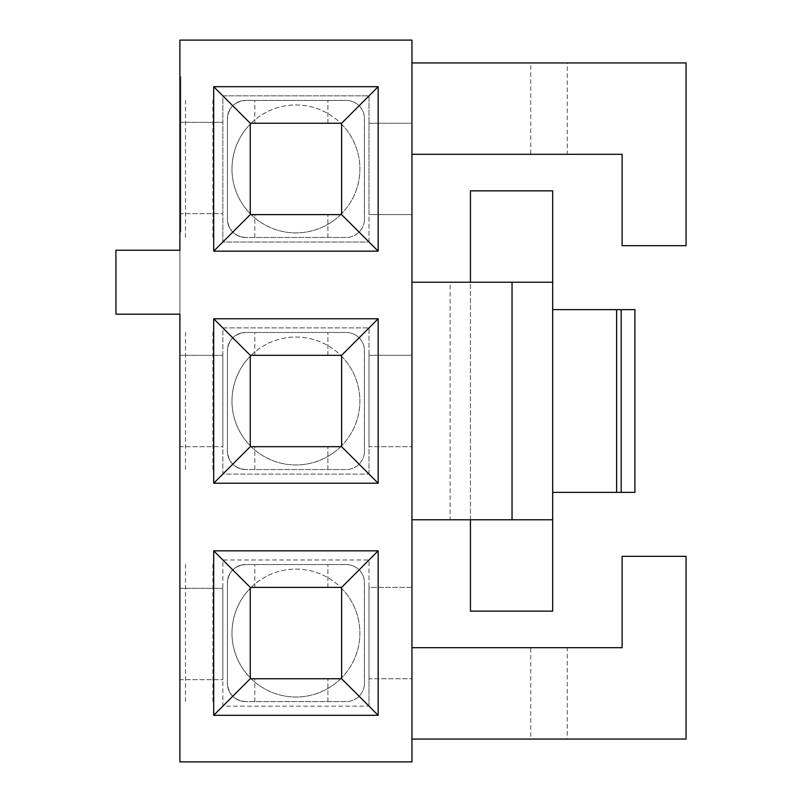 <?xml version="1.0" encoding="UTF-8"?>
<svg xmlns="http://www.w3.org/2000/svg" width="802" height="802" viewBox="0 0 802 802"><rect width="100%" height="100%" fill="white"/><g stroke="black" fill="none" stroke-linecap="round" stroke-linejoin="round"><path stroke-width="0.6" stroke-dasharray="4.01 3.01" d="M179.889 314.204L115.939 314.204L115.939 250.244L179.889 250.244L179.889 314.204M179.889 40.1L179.889 761.9L411.967 761.9L411.967 587.385L369.02 587.385L369.02 559.976L222.836 559.976L222.836 706.171L369.02 706.171L369.02 678.753L411.967 678.753L369.02 678.753L369.02 587.385L411.967 587.385L411.967 355.316L369.02 355.316L369.02 327.908L222.836 327.908L222.836 474.092L369.02 474.092L369.02 446.684L411.967 446.684L369.02 446.684L369.02 355.316L411.967 355.316L411.967 123.247L369.02 123.247L369.02 95.829L222.836 95.829L222.836 242.024L369.02 242.024L369.02 214.615L411.967 214.615L369.02 214.615L369.02 123.247L411.967 123.247L411.967 40.1L179.889 40.1M179.889 679.665L179.889 588.307L179.889 679.665L179.889 588.307L179.889 679.665L222.836 679.665L222.836 588.307L222.836 679.665L222.836 588.307L222.836 679.665L179.889 679.665M179.889 213.693L179.889 122.335L179.889 213.693L179.889 122.335L179.889 213.693L222.836 213.693L222.836 122.335L222.836 213.693L222.836 122.335L222.836 213.693L179.889 213.693M179.889 446.684L179.889 355.316L179.889 446.684L179.889 355.316L179.889 446.684L222.836 446.684L222.836 355.316L222.836 446.684L222.836 355.316L222.836 446.684L179.889 446.684M179.889 231.968L179.889 76.651L179.889 231.968L180.801 231.968L180.801 76.651L180.801 231.968M411.967 739.063L411.967 647.695L411.967 739.063L686.061 739.063L686.061 556.327L622.111 556.327L622.111 647.695L567.285 647.695L567.285 739.063M411.967 519.776L411.967 282.224L411.967 519.776L450.123 519.776L450.123 282.224L411.967 282.224M411.967 62.937L411.967 154.305L411.967 62.937L686.061 62.937L686.061 245.673L622.111 245.673L622.111 154.305L567.285 154.305L567.285 62.937M341.612 123.247L341.612 214.615L250.244 214.615L250.244 123.247L341.612 123.247L341.612 214.615L250.244 214.615L250.244 123.247L341.612 123.247L341.612 214.615L250.244 214.615L327.908 214.615L250.244 214.615L250.244 123.247L341.612 123.247M179.889 588.307L222.836 588.307L179.889 588.307M179.889 122.335L222.836 122.335L179.889 122.335M179.889 355.316L222.836 355.316L179.889 355.316M179.889 154.305L180.801 154.305M179.889 76.651L180.801 76.651M411.967 647.695L530.744 647.695L530.744 739.063M530.744 647.695L567.285 647.695M552.668 519.776L450.123 519.776M552.668 282.224L450.123 282.224M411.967 154.305L530.744 154.305L530.744 62.937M530.744 154.305L567.285 154.305M250.244 355.316L341.612 355.316L341.612 446.684L250.244 446.684L250.244 355.316L341.612 355.316L341.612 446.684L250.244 446.684L250.244 355.316L341.612 355.316L341.612 446.684L250.244 446.684L327.908 446.684L250.244 446.684L250.244 355.316M250.244 587.385L341.612 587.385L341.612 678.753L250.244 678.753L250.244 587.385L341.612 587.385L341.612 678.753L250.244 678.753L250.244 587.385L341.612 587.385L341.612 678.753L250.244 678.753L327.908 678.753L250.244 678.753L250.244 587.385M369.02 242.024L369.02 95.829L222.836 95.829L222.836 242.024L369.02 242.024M369.02 706.171L369.02 559.976L222.836 559.976L222.836 706.171L369.02 706.171M369.02 474.092L369.02 327.908L222.836 327.908L222.836 474.092L369.02 474.092M470.443 519.776L470.443 282.224M552.668 611.144L552.668 190.856L470.443 190.856L470.443 611.144L552.668 611.144M634.903 309.632L552.668 309.632L616.628 309.632L552.668 309.632L552.668 492.368L552.668 309.632L552.668 492.368L634.903 492.368L621.199 492.368L634.903 492.368L621.199 492.368L634.903 492.368L634.903 309.632L621.199 309.632L634.903 309.632L621.199 309.632L634.903 309.632L634.903 492.368M552.668 492.368L616.628 492.368L552.668 492.368L552.668 309.632M616.628 309.632L616.628 492.368M621.199 309.632L621.199 492.368M227.407 219.177L227.407 118.676C228.51 107.598 234.595 101.503 245.673 100.4L346.183 100.4A18.276 18.276 0 0 1 364.449 118.676L364.449 219.177L364.449 118.676A18.276 18.276 0 0 0 346.183 100.4L245.673 100.4A18.276 18.276 0 0 0 227.407 118.676A18.276 18.276 0 0 1 245.673 100.4A18.276 18.276 0 0 0 227.407 118.676L227.407 219.177C228.51 230.254 234.595 236.349 245.673 237.452L346.183 237.452A18.276 18.276 0 0 0 364.449 219.177A18.276 18.276 0 0 1 346.183 237.452L245.673 237.452A18.276 18.276 0 0 1 227.407 219.177A18.276 18.276 0 0 0 245.673 237.452A18.276 18.276 0 0 1 227.407 219.177L227.407 118.676L227.407 219.177M185.503 237.452L185.503 100.4M212.911 237.452L212.911 100.4M250.244 214.615L250.244 123.247L250.244 214.615M327.908 123.247L327.908 100.4L327.908 123.247M327.908 237.452L327.908 214.615L327.908 237.452M254.815 237.452L254.815 214.615M254.815 123.247L254.815 100.4M227.407 451.255L227.407 350.745C228.51 339.667 234.595 333.582 245.673 332.479L346.183 332.479A18.276 18.276 0 0 1 364.449 350.745L364.449 451.255L364.449 350.745A18.276 18.276 0 0 0 346.183 332.479L245.673 332.479A18.276 18.276 0 0 0 227.407 350.745A18.276 18.276 0 0 1 245.673 332.479A18.276 18.276 0 0 0 227.407 350.745L227.407 451.255C228.51 462.333 234.595 468.418 245.673 469.521L346.183 469.521A18.276 18.276 0 0 0 364.449 451.255A18.276 18.276 0 0 1 346.183 469.521L245.673 469.521A18.276 18.276 0 0 1 227.407 451.255A18.276 18.276 0 0 0 245.673 469.521A18.276 18.276 0 0 1 227.407 451.255L227.407 350.745L227.407 451.255M185.503 469.521L185.503 332.479M212.911 469.521L212.911 332.479M327.908 355.316L327.908 332.479L327.908 355.316M327.908 469.521L327.908 446.684L327.908 469.521M254.815 469.521L254.815 446.684M254.815 355.316L254.815 332.479M227.407 683.324L227.407 582.823C228.51 571.746 234.595 565.651 245.673 564.548L346.183 564.548A18.276 18.276 0 0 1 364.449 582.823L364.449 683.324L364.449 582.823A18.276 18.276 0 0 0 346.183 564.548L245.673 564.548A18.276 18.276 0 0 0 227.407 582.823A18.276 18.276 0 0 1 245.673 564.548A18.276 18.276 0 0 0 227.407 582.823L227.407 683.324C228.51 694.402 234.595 700.497 245.673 701.6L346.183 701.6A18.276 18.276 0 0 0 364.449 683.324A18.276 18.276 0 0 1 346.183 701.6L245.673 701.6A18.276 18.276 0 0 1 227.407 683.324A18.276 18.276 0 0 0 245.673 701.6A18.276 18.276 0 0 1 227.407 683.324L227.407 582.823L227.407 683.324M185.503 701.6L185.503 564.548M212.911 701.6L212.911 564.548M327.908 587.385L327.908 564.548L327.908 587.385M327.908 701.6L327.908 678.753L327.908 701.6M254.815 701.6L254.815 678.753M254.815 587.385L254.815 564.548M341.612 356.238A63.959 63.959 0 0 1 263.948 456.388A63.959 63.959 0 0 1 263.948 345.612A63.959 63.959 0 0 1 341.612 445.762M340.69 446.684A63.959 63.959 0 0 1 251.166 446.684M250.244 445.762A63.959 63.959 0 0 1 250.244 356.238M251.166 355.316A63.959 63.959 0 0 1 340.69 355.316M341.612 588.307A63.959 63.959 0 0 1 263.948 688.457A63.959 63.959 0 0 1 263.948 577.681A63.959 63.959 0 0 1 341.612 677.83M340.69 678.753A63.959 63.959 0 0 1 251.166 678.753M250.244 677.83A63.959 63.959 0 0 1 250.244 588.307M251.166 587.385A63.959 63.959 0 0 1 340.69 587.385M341.612 124.17A63.959 63.959 0 0 1 263.948 224.319A63.959 63.959 0 0 1 263.948 113.543A63.959 63.959 0 0 1 341.612 213.693M340.69 214.615A63.959 63.959 0 0 1 251.166 214.615M250.244 213.693A63.959 63.959 0 0 1 250.244 124.17M251.166 123.247A63.959 63.959 0 0 1 340.69 123.247"/><path stroke-width="1.2" d="M378.163 86.696L378.163 251.156L213.693 251.156L213.693 86.696L378.163 86.696L341.612 123.247L341.612 214.615L250.244 214.615L250.244 123.247L341.612 123.247M179.889 314.204L115.939 314.204L115.939 250.244L179.889 250.244L179.889 40.1L411.967 40.1L411.967 761.9L179.889 761.9L179.889 314.204M213.693 318.765L378.163 318.765L378.163 483.235L213.693 483.235L213.693 318.765L250.244 355.316L341.612 355.316L341.612 446.684L250.244 446.684L250.244 355.316M213.693 550.844L378.163 550.844L378.163 715.304L213.693 715.304L213.693 550.844L250.244 587.385L341.612 587.385L341.612 678.753L250.244 678.753L250.244 587.385M378.163 251.156L341.612 214.615M213.693 86.696L250.244 123.247M213.693 251.156L250.244 214.615M378.163 318.765L341.612 355.316M213.693 483.235L250.244 446.684M378.163 483.235L341.612 446.684M378.163 550.844L341.612 587.385M213.693 715.304L250.244 678.753M378.163 715.304L341.612 678.753M411.967 647.695L622.111 647.695L622.111 556.327L686.061 556.327L686.061 739.063L411.967 739.063M470.443 282.224L470.443 190.856L552.668 190.856L552.668 519.776L411.967 519.776M411.967 282.224L552.668 282.224M411.967 154.305L622.111 154.305L622.111 245.673L686.061 245.673L686.061 62.937L411.967 62.937M552.668 519.776L552.668 611.144L470.443 611.144L470.443 519.776M621.199 492.368L634.903 492.368L634.903 309.632L621.199 309.632L621.199 492.368L552.668 492.368M552.668 309.632L621.199 309.632M616.628 309.632L616.628 492.368M341.612 445.762A63.959 63.959 0 0 1 340.69 446.684M251.166 446.684A63.959 63.959 0 0 1 250.244 445.762M250.244 356.238A63.959 63.959 0 0 1 251.166 355.316M340.69 355.316A63.959 63.959 0 0 1 341.612 356.238M341.612 677.83A63.959 63.959 0 0 1 340.69 678.753M251.166 678.753A63.959 63.959 0 0 1 250.244 677.83M250.244 588.307A63.959 63.959 0 0 1 251.166 587.385M340.69 587.385A63.959 63.959 0 0 1 341.612 588.307M341.612 213.693A63.959 63.959 0 0 1 340.69 214.615M251.166 214.615A63.959 63.959 0 0 1 250.244 213.693M250.244 124.17A63.959 63.959 0 0 1 251.166 123.247M340.69 123.247A63.959 63.959 0 0 1 341.612 124.17M512.037 519.776L512.037 282.224"/></g></svg>
